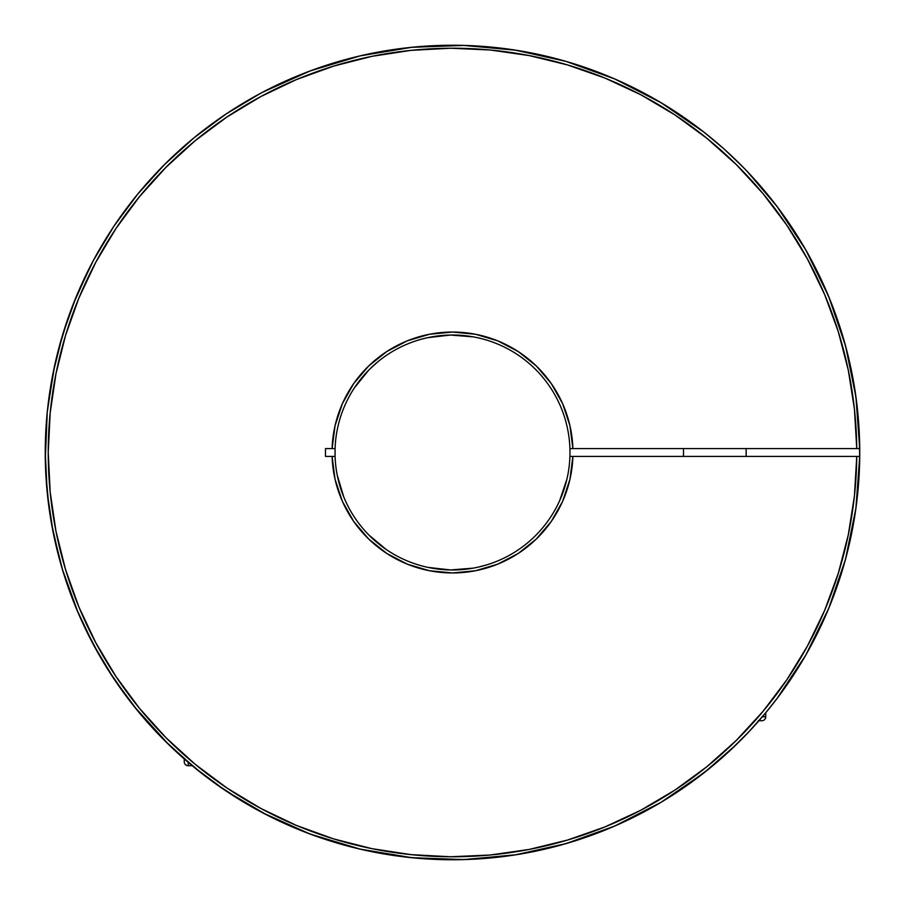 <?xml version="1.0" encoding="UTF-8"?>
<svg xmlns="http://www.w3.org/2000/svg" width="905" height="905" viewBox="0 0 905 905"><rect width="100%" height="100%" fill="white"/><g stroke="black" fill="none" stroke-linecap="round" stroke-linejoin="round"><path stroke-width="1.36" d="M761.806 720.742A3.914 3.914 0 0 0 765.732 716.817L765.732 712.767L765.732 716.817A3.914 3.914 0 0 1 761.806 720.742L758.232 720.742M746.15 456.414L746.15 448.586L746.15 456.414M683.49 448.586L683.49 456.414L683.49 448.586M762.315 716.817L765.732 716.817M699.588 776.23L672.63 795.122M682.325 788.708L678.807 791.083M690.673 782.848L687.472 785.133M674.983 793.606L708.581 769.159L695.47 779.329M717.552 761.693L708.558 769.182M730.493 750.109L742.236 738.695M734.498 746.32L733.039 747.711M748.175 732.552L765.732 712.767A407.25 407.25 0 0 0 859.75 452.5A407.25 407.25 0 0 1 450.543 859.75A407.25 407.25 0 0 1 45.25 452.5A407.25 407.25 0 0 0 262.586 812.758L310.087 834.037A407.25 407.25 0 0 0 310.189 834.071M745.324 169.473L744.261 168.364M739.826 163.884L741.105 165.163M745.358 169.495A407.25 407.25 0 0 0 745.347 169.495L735.98 160.106M735.799 159.925L724.554 149.449M710.357 137.277L699.588 128.77M686.601 119.256L690.164 121.79L686.612 119.268M692.676 123.612L694.542 124.981M335.02 452.568L335.088 448.586L325.483 448.586L325.483 456.414L332.101 456.414L325.483 456.414L325.483 448.586L332.101 448.586A120.456 120.456 0 0 1 452.5 332.045A120.456 120.456 0 0 1 572.899 448.586L569.912 448.586L569.98 452.5A117.48 117.48 0 0 1 569.912 456.414L572.899 456.414L569.924 479.356L562.639 501.302L551.281 521.45L536.28 539.052L518.203 553.464L497.693 564.166L475.521 570.738L452.5 572.956L429.479 570.738L407.307 564.166L386.797 553.464L368.72 539.052L353.719 521.45L342.362 501.302L335.076 479.356L332.101 456.414L335.088 456.414L335.088 448.586A117.48 117.48 0 0 1 452.5 335.02A117.48 117.48 0 0 1 569.912 448.586A117.48 117.48 0 0 0 452.5 335.02A117.48 117.48 0 0 0 335.088 448.586L332.101 448.586L335.076 425.644L342.362 403.698L353.719 383.55L368.72 365.948L386.797 351.536L407.307 340.834L429.479 334.262L452.5 332.045L475.521 334.262L497.693 340.834L518.203 351.536L536.28 365.948L551.281 383.55L562.639 403.698L569.924 425.644L572.899 448.586L856.752 448.586L854.433 409.105L848.268 370.032L838.313 331.762L824.67 294.634L807.464 259.022L786.852 225.266L763.051 193.681L736.274 164.574L706.782 138.216L674.858 114.878L640.797 94.765L604.947 78.079L567.627 64.968L529.21 55.578L490.058 49.979L450.543 48.237L411.051 50.363L371.955 56.336L333.628 66.11L296.433 79.572L260.742 96.609L226.884 117.05L195.186 140.694L165.954 167.334L139.461 196.702L115.953 228.513L95.681 262.473L78.814 298.243L65.533 335.495L55.952 373.867L50.171 412.997L48.237 452.5L50.171 492.003L55.952 531.133L65.533 569.505L78.814 606.757L95.681 642.527L115.953 676.488L139.461 708.298L165.954 737.666L195.186 764.306L226.884 787.95L260.742 808.391L296.433 825.428L333.628 838.89L371.955 848.664L411.051 854.637L450.543 856.764L490.058 855.021L529.21 849.422L567.627 840.032L604.947 826.921L640.797 810.235L674.858 790.122L706.782 766.784L736.274 740.426L763.051 711.319L786.852 679.734L807.464 645.978L824.67 610.366L838.313 573.238L848.268 534.968L854.433 495.895L856.752 456.414L572.899 456.414A120.456 120.456 0 0 1 452.5 572.956A120.456 120.456 0 0 1 332.101 456.414L335.088 456.414A117.48 117.48 0 0 0 452.5 569.98A117.48 117.48 0 0 0 569.912 456.414A117.48 117.48 0 0 1 452.5 569.98A117.48 117.48 0 0 1 335.088 456.414L335.02 452.432M464.197 859.58A407.25 407.25 0 0 0 464.242 859.58L411.979 857.725L360.382 849.195L310.313 834.116M464.242 859.58L516.314 854.716A407.25 407.25 0 0 0 516.529 854.682L565.919 843.641L614.88 825.982L661.182 802.215L704.09 772.746A407.25 407.25 0 0 0 705.821 771.377M730.38 750.222L749.385 731.263M690.741 782.791L708.581 769.159L726.195 754.069M310.189 70.929A407.25 407.25 0 0 0 310.087 70.963L262.586 92.242A407.25 407.25 0 0 0 45.25 452.5A407.25 407.25 0 0 1 450.543 45.25A407.25 407.25 0 0 1 859.75 452.5A407.25 407.25 0 0 0 746.15 170.321M705.821 133.623A407.25 407.25 0 0 0 704.09 132.254L661.182 102.785A407.25 407.25 0 0 0 660.933 102.627M516.529 50.318A407.25 407.25 0 0 0 516.314 50.284L464.242 45.42A407.25 407.25 0 0 0 464.197 45.42M699.554 128.748L710.323 137.255M690.142 121.768L694.565 124.992L690.164 121.79M683.49 117.096L684.293 117.65L683.49 117.096M569.912 456.459L569.98 452.5L569.912 456.414L856.752 456.414A404.264 404.264 0 0 1 249.237 801.954A404.264 404.264 0 0 1 249.237 103.046A404.264 404.264 0 0 1 856.752 448.586L859.727 448.586A407.25 407.25 0 0 0 450.543 45.25A407.25 407.25 0 0 0 45.25 452.5A407.25 407.25 0 0 0 450.543 859.75A407.25 407.25 0 0 0 859.727 456.414L856.752 456.414L859.727 456.414L855.904 508.327L845.485 559.324L828.652 608.579L805.676 655.277L776.931 698.671L765.732 712.778L777.734 697.597M260.527 93.339L226.239 113.883L194.145 137.696L164.529 164.529L137.696 194.145L113.883 226.239L93.339 260.527L76.246 296.648L62.784 334.284L53.078 373.052L47.207 412.578L45.25 452.5L47.207 492.422L53.078 531.948L62.784 570.716L76.246 608.352L93.339 644.473L113.883 678.761L137.696 710.855L164.529 740.471L194.145 767.304L226.239 791.117L267.179 815.145M304.793 832.023L318.56 837.091M351.491 847.023L365.247 850.293M410.531 857.578L411.854 857.714M459.423 859.693L472.614 859.252M507.716 855.994L521.778 853.811M560.93 845.055L567.955 843.041M613.07 826.763L622.991 822.34M656.012 805.258L667.935 798.108L656.012 805.258M699.045 776.648L706.941 770.483M774.25 702.167L782.169 691.612M802.497 660.707L808.165 650.876M844.772 561.915L847.827 550.308M855.112 513.814L856.73 501.981M856.73 403.019L855.112 391.186M847.827 354.692L844.772 343.085M808.165 254.124L802.497 244.293L808.165 254.124M782.169 213.388L774.25 202.833M747.473 171.712L776.931 206.329L805.676 249.723L828.652 296.421L845.485 345.676L855.904 396.673L859.727 448.586A407.25 407.25 0 0 1 859.727 456.414M745.63 169.789L745.053 169.19M706.941 134.517L699.045 128.352M667.935 106.892L656.012 99.742M622.968 82.649L613.07 78.237M567.955 61.959L560.93 59.945M521.778 51.189L507.716 49.006M472.614 45.748L459.423 45.307M411.854 47.286L410.531 47.422M365.247 54.707L351.491 57.977M318.56 67.909L304.793 72.977M267.179 89.855L260.595 93.306M429.581 567.718L439.31 569.234L429.558 567.718M429.558 337.282L439.31 335.766M451.527 335.031L448.586 335.088M569.912 448.541L569.98 452.5L569.912 448.586L859.727 448.586M731.274 155.626L726.376 151.101M743.118 167.21L735.81 159.947M764.42 714.339L765.732 712.767M858.732 423.631L859.75 452.5L858.732 481.37M856.153 506.506L851.707 533.045M845.937 557.672L838.075 583.578M829.274 607.085L818.12 631.86M806.4 654.01L792.169 677.178M742.756 738.163L741.806 739.125M736.342 744.532L723.876 756.161M704.95 772.067L682.709 788.436M662.867 801.208L654.406 806.174M616.26 825.371L610.208 827.973M565.919 843.641L515.103 854.908L463.258 859.603L411.243 857.657L359.907 849.082L310.087 834.037L265.765 814.421M265.142 90.907L310.076 70.963L359.907 55.918L411.243 47.343L463.258 45.397L515.103 50.092L565.919 61.359L550.874 57.309M310.313 70.884L360.382 55.805L411.979 47.275L464.242 45.42M598.906 72.479L616.26 79.629M616.452 79.708L622.821 82.581M651.973 97.446L662.867 103.792M682.709 116.564L704.95 132.933M742.881 166.961L724.713 149.597L740.742 164.801M760.596 186.181L777.734 207.403M792.169 227.822L806.4 250.99M818.12 273.14L829.274 297.915M838.075 321.422L845.937 347.328M851.707 371.955L856.153 398.494M475.453 337.282L474.344 337.067M462.308 335.438L452.421 335.02M451.527 569.969L452.5 569.98L451.527 569.969M704.09 772.746L736.025 744.849M566.949 479.005L559.675 500.601M473.258 568.125L450.543 569.958L427.907 567.367M386.22 549.493L368.742 534.878M343.776 497.003L337.237 475.182M354.421 387.849L368.742 370.122M427.907 337.633L450.543 335.042L473.258 336.875M723.457 148.465L704.09 132.254M661.182 102.785L614.88 79.018L565.919 61.359M184.258 761.806A3.914 3.914 0 0 0 188.183 765.732L192.222 765.732L188.183 765.732A3.914 3.914 0 0 1 184.258 761.806L184.258 758.232M188.183 762.315L188.183 765.732M165.875 741.806L160.468 736.342M756.535 723.457L755.437 724.679M194.145 767.304L164.529 740.471M113.883 678.761L93.339 644.473M62.784 334.284L76.246 296.648M755.415 724.713L756.331 723.683M166.837 742.756L172.448 748.175M160.524 736.41L165.853 741.783M89.855 267.179L72.977 304.793M67.864 318.696L57.977 351.491M54.639 365.53L47.456 410.146M47.241 412.329L45.307 459.423M45.793 473.485L49.006 507.716M51.325 522.558L59.945 560.93M62.207 568.793L78.237 613.07M83.498 624.812L99.742 656.012M107.605 669.067L128.352 699.045M133.623 705.821L168.715 744.589M174.756 750.336L202.833 774.25M215.028 783.345L244.293 802.497M255.696 809.036L280.754 821.763M304.928 832.068L329.488 840.734M357.52 848.517L380.247 853.291M406.141 857.103L432.081 859.241M458.371 859.705L484.254 858.506M513.814 855.112L535.907 851.119M561.915 844.772L586.191 837.182M611.056 827.623L634.281 816.932M660.707 802.497L679.384 790.699M702.167 774.25L720.765 758.91M741.444 739.498L744.804 736.07M746.444 734.362L757.745 722.1M776.648 699.045L789.714 680.843M805.258 656.012L816.14 635.853M827.623 611.056L836.605 587.843M845.055 560.93L850.757 537.627M855.994 507.716L858.37 485.996M859.705 458.371L859.241 432.217M856.888 404.343L853.291 380.27M847.023 351.491L840.734 329.499M831.457 303.367L821.774 280.765M816.389 635.367L815.213 637.674M790.099 680.277L788.481 682.653M758.277 721.489L756.184 723.853M721.489 758.277L718.853 760.573M680.277 790.099L677.234 792.135M635.367 816.389L631.871 818.12M587.447 836.74L583.601 838.075M537.332 850.813L533.226 851.673M485.849 858.381L481.37 858.732M479.005 566.949L487.184 564.743M499.028 560.365L500.601 559.675M569.969 451.527L569.912 448.586M549.493 386.22L548.939 385.417M497.003 343.776L496.098 343.414M452.579 335.02L456.414 335.088M377.871 361.762L370.122 368.742M423.631 858.732L404.343 856.888M371.774 851.673L354.692 847.827M321.399 838.075L303.367 831.457M273.14 818.12L254.124 808.165M227.8 792.147L213.388 782.169M186.147 760.573L171.712 747.473M148.816 723.853L134.517 706.941M116.507 682.642L106.892 667.935M89.787 637.674L82.66 622.991M64.685 576.813L61.959 567.955M53.825 535.636L51.189 521.778M46.472 484.028L45.748 472.614"/></g></svg>
